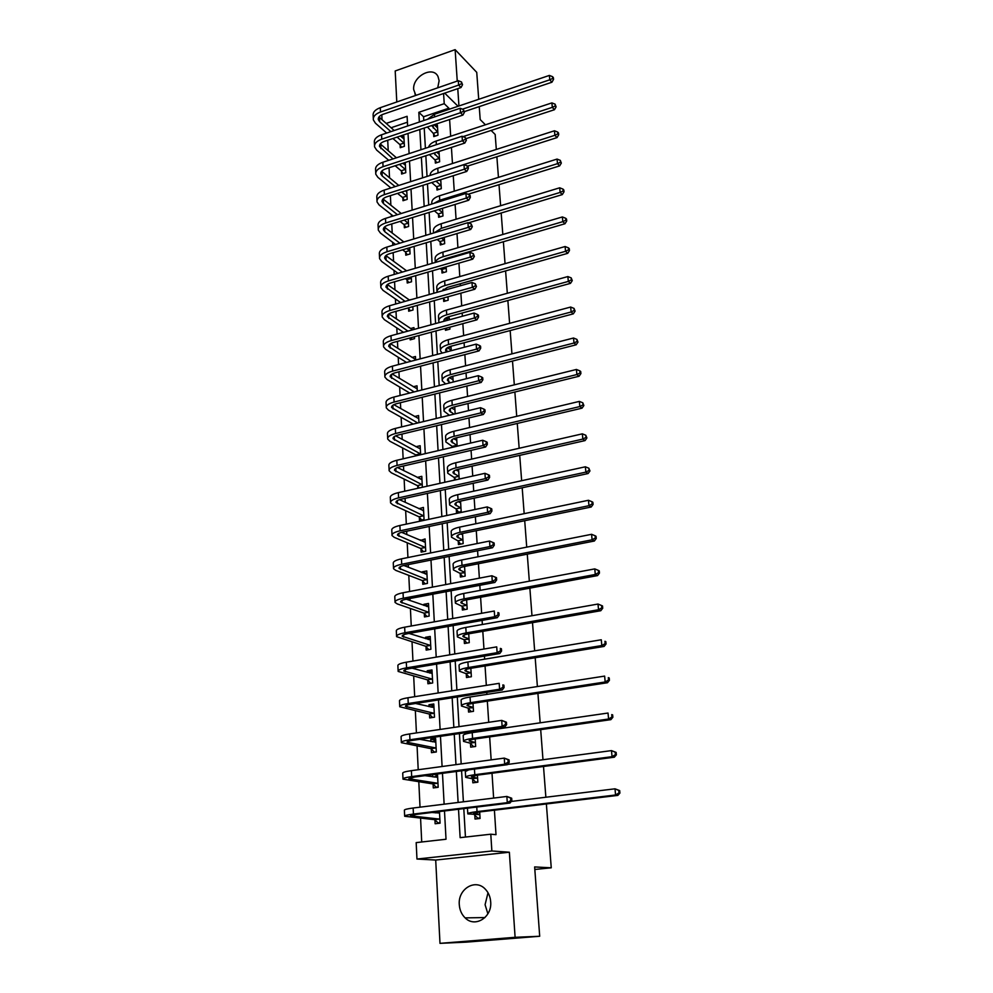 <?xml version="1.0" encoding="UTF-8"?>
<svg xmlns="http://www.w3.org/2000/svg" width="993" height="993" viewBox="0 0 993 993"><rect width="100%" height="100%" fill="white"/><g stroke="black" fill="none" stroke-linecap="round" stroke-linejoin="round"><path stroke-width="1.49" d="M437.714 87.831L439.129 80.731L438.025 76.56C432.936 65.315 412.281 76.486 413.684 89.581L415.844 95.39M487.886 913.821L485.08 904.685L488.01 892.744M459.287 904.66C459.672 910.035 461.621 914.441 465.134 917.88C475.002 928.095 492.255 917.309 490.679 901.781C490.281 896.654 488.457 892.422 485.205 889.058C475.374 878.333 457.798 888.996 459.287 904.66M382.032 119.756L381.809 114.803M478.713 99.3L476.739 72.352L455.129 49.65L395.202 70.962L396.79 101.981M546.373 803.958L551.252 867.808L534.644 866.939L539.696 936.262L466.437 942.134L439.986 943.35L515.106 937.305L509.359 852.217L491.858 850.989L416.961 859.032L416.179 842.61L446.018 839.246L444.492 810.958M509.359 852.217L435.704 860.05L439.986 943.35M435.704 860.05L416.961 859.032M387.717 140.261L388.226 150.75M389.045 167.755L389.529 177.797M389.988 187.218L390.038 188.248M390.398 195.646L390.857 205.216M391.316 214.562L391.416 216.561M391.763 223.946L392.21 233.032M392.657 242.292L392.806 245.296M393.154 252.644L393.576 261.246M394.022 270.419L394.221 274.44M394.569 281.776L394.966 289.869M395.4 298.943L395.648 304.032M396.008 311.343L396.368 318.902M396.803 327.889L397.101 334.058M397.461 341.344L397.796 348.357M398.23 357.244L398.578 364.543M398.938 371.804L399.248 378.259M399.67 387.047L400.08 395.487M400.427 402.711L400.713 408.595M401.135 417.271L401.606 426.903M401.954 434.102L402.215 439.378M402.624 447.955L403.146 458.803M403.493 465.978L403.729 470.632M404.139 479.098L404.722 491.212M405.07 498.337L405.256 502.371M405.665 510.7L406.311 524.118M406.658 531.205L406.82 534.582M407.217 542.799L407.937 557.545M408.272 564.595L408.408 567.288M408.793 575.381L409.575 591.505M409.923 598.518L410.022 600.517M410.407 608.461L411.251 626M411.586 632.975L411.648 634.254M412.033 642.061L412.951 661.065M413.684 676.196L414.677 696.701M415.359 710.864L416.427 732.921M417.072 746.078L418.214 769.736M418.81 781.863L420.027 807.172M420.573 818.232L421.715 841.977M539.696 936.262L515.106 937.305M491.113 130.443L495.172 134.477L496.314 149.447M496.872 156.77L498.449 177.375M499.007 184.686L500.621 205.725M501.18 213.011L502.818 234.485M503.377 241.746L505.052 263.666M505.598 270.915L507.311 293.283M507.87 300.519L509.608 323.346M510.166 330.557L511.941 353.868M512.5 361.055L514.312 384.85M514.87 392.012L516.72 416.315M517.266 423.452L519.165 448.265M519.711 455.365L521.648 480.711M522.194 487.786L524.167 513.666M524.714 520.704L526.724 547.143M527.271 554.156L529.331 581.153M529.865 588.129L531.975 615.722M532.509 622.661L534.656 650.849M535.19 657.738L537.387 686.548M537.921 693.399L540.167 722.83M540.688 729.644L542.985 759.732M543.506 766.484L545.865 797.242M534.83 869.458L551.252 867.808M407.415 122.213L391.068 127.749M434.946 819.995L435.133 823.756L440.073 823.172L439.465 811.579M433.097 784.222L433.283 787.921L438.186 787.288L437.479 773.994M432.6 774.639L432.712 776.849M431.285 749.007L431.471 752.657L436.324 751.974L435.617 738.531L430.776 739.239L430.888 741.486M429.497 714.352L429.671 717.927L434.487 717.207L433.792 703.975L428.988 704.72L429.1 706.668M427.735 680.217L427.909 683.755L432.687 682.973L431.992 669.952L427.238 670.747L427.325 672.398M425.997 646.617L426.171 650.092L430.9 649.273L430.23 636.451L425.513 637.283L425.587 638.648M424.284 613.525L424.458 616.938L429.162 616.082L428.492 603.459L423.812 604.327L423.874 605.42M422.608 580.93L422.782 584.294L427.437 583.4L426.779 570.95L422.137 571.869L422.186 572.7M420.945 548.819L421.119 552.133L425.736 551.202L425.091 538.938L420.511 540.465M419.319 517.192L419.48 520.456L424.061 519.476L423.428 507.411L418.872 508.714M422.373 487.278L421.789 476.33L417.259 477.434M417.705 486.024L417.817 488.283M420.647 454.732L420.176 445.72L415.893 446.726M418.959 422.683L418.587 415.546L414.59 416.526M417.296 391.13L417.023 385.805L413.287 386.761M411.636 368.49L416.042 367.336M415.657 360.049L415.471 356.499L411.983 357.418M410.059 337.93L410.159 339.842L414.528 338.663L414.429 336.751M414.044 329.44L413.944 327.603L410.668 328.497M408.533 308.277L408.682 311.231L413.026 310.015L412.84 306.626M412.455 299.278L409.352 299.985M407.08 280.1L407.229 283.017L411.536 281.776L411.276 276.948M405.64 252.321L405.789 255.201L410.072 253.935L409.737 247.691M404.225 224.939L404.374 227.769L408.619 226.466L408.222 218.87M402.835 197.917L402.984 200.71L407.192 199.382L406.72 190.47M401.457 171.268L401.606 174.023L405.789 172.67L405.243 162.492L402.86 163.274L405.392 165.248M400.105 144.978L400.241 147.696L404.399 146.319L403.866 136.277L401.582 137.046M458.518 809.258L460.131 837.658L490.79 834.207L496.004 834.679L494.415 810.176M493.633 798.087L492.019 773.237M491.15 759.868L489.661 736.905M489.226 730.19L489.164 729.272M488.717 722.308L487.34 701.157M486.905 694.392L486.781 692.382M486.322 685.369L485.056 665.968M484.621 659.166L484.423 656.1M483.963 649.037L482.809 631.349M482.375 624.498L482.101 620.402M481.642 613.302L480.6 597.265M480.153 590.376L479.83 585.299M479.358 578.149L478.427 563.714M477.981 556.8L477.583 550.755M477.124 543.568L476.28 530.684M475.833 523.733L475.374 516.757M474.915 509.533L474.17 498.163M473.723 491.175L473.214 483.293M472.742 476.044L472.097 466.139M471.638 459.114L471.067 450.363M470.595 443.077L470.049 434.586M469.59 427.536L468.969 417.941M468.497 410.63L468.026 403.518M467.566 396.43L466.896 386.029M466.425 378.681L466.04 372.909M465.58 365.796L464.861 354.6M464.376 347.227L464.091 342.746M463.632 335.622L462.85 323.656M462.366 316.246L462.155 313.031M461.695 305.881L460.876 293.171M460.392 285.748L460.255 283.75M459.796 276.575L458.927 263.145M458.443 255.697L458.394 254.891M457.922 247.691L457.003 233.566M456.072 219.23L455.117 204.434M454.248 191.177L453.255 175.724M452.46 163.51L451.418 147.423M450.685 136.24L449.606 119.545M448.948 109.354L448.873 108.187L423.564 116.752L423.788 120.538M424.222 128.035L425.401 148.28M425.836 155.764L427.04 176.431M427.474 183.891L428.703 204.992M429.137 212.428L430.379 233.976M430.813 241.398L432.092 263.393M432.526 270.791L433.829 293.245M434.264 300.631L435.592 323.557M436.014 330.917L437.379 354.327M437.801 361.663L439.191 385.582M439.626 392.88L441.041 417.308M441.463 424.582L442.915 449.531M443.337 456.768L444.814 482.263M445.236 489.475L446.751 515.516M447.16 522.69L448.712 549.303M449.134 556.44L450.71 583.636M451.12 590.723L452.734 618.515M453.143 625.565L454.794 653.977M455.204 660.978L456.892 690.023M457.301 696.987L459.027 726.665M459.424 733.579L461.186 763.927M461.584 770.779L463.396 801.81M463.793 808.625L465.444 837.062M474.803 815.253L475.039 819.051L480.091 818.455L479.693 811.939M472.618 779.083L472.842 782.819L477.856 782.174L477.422 775.148L614.344 757.2L612.048 756.678L474.791 774.714C468.386 775.607 465.345 776.476 465.655 777.345L472.271 778.735L477.273 778.09L471.34 776.911L477.447 775.148M470.459 743.484L470.682 747.158L475.659 746.463L475.188 738.966L610.869 719.652L608.585 719.019L472.569 738.407C466.226 739.375 463.21 740.368 463.532 741.386L470.123 743.136L475.088 742.429L469.18 740.952C468.969 740.269 470.98 739.599 475.213 738.953M468.348 708.443L468.559 712.068L473.487 711.323L473.003 703.354M466.263 673.962L466.474 677.524L471.365 676.73L470.843 668.301L604.092 646.431L601.82 645.549L468.249 667.532C462.018 668.624 459.064 669.841 459.399 671.181L465.916 673.589L470.806 672.795L464.947 670.734C464.724 669.853 466.698 669.034 470.868 668.301M464.203 640.001L464.414 643.514L469.267 642.67L468.721 633.807M462.179 606.562L462.39 610.025L467.194 609.143L466.623 599.859L597.538 575.592L595.291 574.475L464.054 598.866C457.934 600.107 455.042 601.535 455.39 603.148L461.844 606.177L466.648 605.296L460.851 602.714C460.628 601.621 462.552 600.678 466.648 599.859M460.193 573.644L460.392 577.045L465.158 576.126L464.563 566.432M458.232 541.21L458.431 544.561L463.16 543.605L462.539 533.514L591.195 507.013L588.961 505.698L459.995 532.335C453.975 533.688 451.145 535.314 451.492 537.201L457.897 540.813L462.614 539.844L456.879 536.766C456.643 535.5 458.543 534.42 462.564 533.514M456.296 509.272L456.495 512.574L461.186 511.581L460.541 501.105L588.104 473.537L585.87 472.122L458.021 499.827C452.038 501.242 449.233 502.954 449.593 504.978L455.973 508.863L460.653 507.857L454.943 504.543C454.695 503.19 456.569 502.048 460.566 501.105M459.188 479.06L458.58 469.192L585.051 440.594L582.829 439.08L456.06 467.827C450.139 469.292 447.359 471.092 447.731 473.239L454.062 477.397L458.716 476.355L453.031 472.805C452.783 471.365 454.645 470.161 458.592 469.18M454.397 477.819L454.533 480.103M457.165 446.205L456.643 437.752L582.047 408.16L579.838 406.559L454.136 436.299C448.265 437.814 445.509 439.713 445.882 441.972L452.2 446.391L456.805 445.311L451.145 441.537C450.896 440.023 452.734 438.757 456.656 437.752M455.166 413.87L454.732 406.782L579.093 376.235L576.896 374.547L452.249 405.243C446.416 406.82 443.685 408.793 444.07 411.176L449.395 415.273M453.205 382.032L452.87 376.657L449.544 377.514M447.222 359.205L451.728 358.026M451.269 350.678L451.058 347.091L447.706 347.972M445.361 328.385L445.472 330.309L449.941 329.105L449.829 327.181M449.37 319.796L449.258 317.946L446.105 318.803M443.548 298.471L443.734 301.45L448.166 300.209L447.955 296.795M447.495 289.385L444.516 290.055M441.835 270.059L442.009 273.001L446.416 271.734L446.105 266.856M440.135 242.056L440.309 244.948L444.678 243.657L444.293 237.364M438.472 214.438L438.645 217.293L442.977 215.977L442.506 208.319M436.821 187.205L436.994 190.023L441.289 188.67L440.743 179.683M435.195 160.345L435.368 163.125L439.638 161.747L439.005 151.495L436.709 152.239M433.593 133.856L433.755 136.6L438 135.197L437.379 125.081L435.182 125.813M458.94 105.978L457.773 88.638M457.252 81.066L455.129 49.65M458.046 106.276L444.69 93.131M443.573 93.516L444.231 103.682L418.823 112.321L419.369 122.027M448.873 108.187L444.231 103.682M490.79 834.207L491.858 850.989M479.247 106.623L480.19 119.57L485.44 124.795M407.626 125.987L407.105 116.305L386.19 123.417M444.132 804.193L442.468 773.324M442.096 766.509L440.47 736.322M440.11 729.445L438.521 699.916M438.149 692.99L436.585 664.094M436.212 657.13L434.686 628.854M434.313 621.841L432.824 594.186M432.439 587.124L430.987 560.064M430.602 552.964L429.175 526.476M428.79 519.339L427.4 493.409M427.015 486.235L425.649 460.864M425.265 453.652L423.924 428.802M423.527 421.566L422.224 397.25M421.826 389.976L420.548 366.156M420.151 358.858L418.897 335.547M418.512 328.224L417.283 305.385M416.886 298.037L415.682 275.669M415.285 268.296L414.106 246.388M413.709 238.99L412.554 217.541M412.145 210.119L411.015 189.104M410.618 181.669L409.513 161.089M409.104 153.63L408.024 133.459M419.803 129.512L420.945 149.744M421.38 157.217L422.546 177.859M422.981 185.319L424.172 206.395M424.607 213.83L425.823 235.341M426.245 242.764L427.499 264.734M427.921 272.119L429.199 294.561M429.621 301.922L430.925 324.835M431.347 332.183L432.675 355.568M433.085 362.892L434.45 386.774M434.872 394.072L436.25 418.475M436.672 425.736L438.087 450.661M438.496 457.885L439.949 483.355M440.358 490.542L441.848 516.559M442.245 523.721L443.759 550.308M444.169 557.421L445.72 584.592M446.118 591.667L447.706 619.421M448.104 626.471L449.717 654.834M450.114 661.835L451.765 690.83M452.163 697.781L453.851 727.422M454.248 734.323L455.973 764.635M456.358 771.487L458.121 802.468M423.564 116.752L418.823 112.321M437.541 775.061L433.817 774.478M435.704 740.207L430.776 739.239M433.891 705.886L428.988 704.72M432.104 672.1L427.238 670.747M430.354 638.822L425.513 637.283M426.729 606.438L428.628 606.065L423.812 604.327M426.804 573.706L422.137 571.869M424.992 541.83L420.486 539.894M462.043 534.209L461.211 533.824M423.217 510.427L418.86 508.391M459.97 502.495L458.356 501.688M421.491 479.482L417.259 477.36M480.091 818.443L477.881 818.207L480.053 817.947M479.507 814.322L473.537 813.453L479.718 811.939L617.869 795.393L615.573 794.996L477.037 811.616C470.583 812.435 467.504 813.193 467.802 813.888L479.855 814.657M477.881 818.207L474.455 814.918M618.999 792.91L619.917 793.072L619.694 790.602L618.776 790.44L618.999 792.91L615.573 794.996L615.002 788.814L511.258 801.45M618.776 790.44L615.002 788.814L619.694 790.602M619.917 793.072L617.869 795.393M440.048 822.663L438.112 822.887L434.586 819.672L439.514 819.076L410.506 815.849L416.365 814.372L509.98 803.014L507.286 802.654L413.436 814.061C407.267 814.856 404.337 815.588 404.66 816.271L434.586 819.672M440.073 823.085L438.112 822.887M435.567 812.895L436.87 811.889M439.539 813.044L431.905 812.485M510.799 800.557L511.867 800.706L511.693 798.223L510.625 798.074L510.799 800.557L507.286 802.654L506.864 796.448L413.15 808.017C406.993 808.823 404.077 809.58 404.399 810.288L404.647 815.998M510.625 798.074L506.864 796.448L511.693 798.223M511.867 800.706L509.98 803.014M476.863 782.298L475.672 782.124L477.832 781.839M475.672 782.124L472.271 778.735M615.449 754.63L616.368 754.841L616.144 752.421L615.226 752.21L615.449 754.63L612.048 756.678L611.489 750.609L507.547 764.449M468.808 769.823L465.307 771.549L465.63 777.01M615.226 752.21L611.489 750.609L616.144 752.421M616.368 754.841L614.344 757.2M473.984 746.699L475.647 746.302M473.5 746.599L470.123 743.136M611.961 717.008L612.867 717.269L612.644 714.886L611.738 714.612L611.961 717.008L608.585 719.019L608.026 713.036L472.221 732.635C465.891 733.616 462.875 734.634 463.197 735.676L463.508 741.001M611.738 714.612L612.644 714.886M612.867 717.269L610.869 719.652M437.565 775.632L434.04 777.06M438.161 786.965L436.237 787.213L432.737 783.887L437.628 783.254L408.781 778.76L414.59 777.035L507.349 764.697L504.68 764.2L411.673 776.6C405.566 777.469 402.674 778.326 402.997 779.17L432.737 783.887M437.466 787.387L436.237 787.213M437.652 777.32L424.954 775.657M508.155 762.14L509.223 762.351L509.061 759.906L507.994 759.707L508.155 762.14L504.68 764.2L504.27 758.106L411.4 770.655C405.293 771.536 402.401 772.405 402.736 773.286L402.984 778.835M507.994 759.707L504.27 758.106L509.061 759.906M509.223 762.351L507.349 764.697M435.728 740.666L432.526 741.808M436.312 751.813L434.4 752.073L430.925 748.66L435.778 747.977L407.093 742.255C406.882 741.585 408.793 740.939 412.84 740.319L504.779 727.013L502.123 726.392L409.948 739.76C403.89 740.691 401.023 741.659 401.358 742.677L430.925 748.66M435.803 742.168L419.766 739.313M505.561 724.381L506.629 724.629L506.455 722.234L505.4 721.985L505.561 724.381L502.123 726.392L501.713 720.397L409.675 733.914C403.617 734.857 400.762 735.838 401.098 736.88L401.333 742.267M505.4 721.985L501.713 720.397L506.455 722.234M506.629 724.629L504.779 727.013M472.929 707.339L467.045 705.564C466.834 704.782 468.82 704.037 473.028 703.342L607.455 682.737L605.171 681.98L470.397 702.684C464.103 703.714 461.124 704.819 461.447 706.011L468.001 708.083L473.264 707.699M471.365 711.646L468.001 708.083M608.523 680.006L609.429 680.317L609.218 677.971L608.312 677.66L608.523 680.006L605.171 681.98L604.638 676.096L470.049 697.012C463.768 698.054 460.789 699.184 461.112 700.388L461.422 705.551M608.312 677.66L609.218 677.971M609.429 680.317L607.455 682.737M469.13 677.089L465.916 673.589M605.147 643.613L606.053 643.973L605.842 641.664L604.936 641.304L605.147 643.613L601.82 645.549L601.286 639.765L467.914 661.946C461.683 663.063 458.741 664.292 459.064 665.645L459.362 670.672M604.936 641.304L605.842 641.664M606.053 643.973L604.092 646.431M468.708 638.784L462.887 636.463C462.664 635.47 464.612 634.589 468.746 633.807L600.79 610.72L598.531 609.727L466.139 632.926C459.958 634.093 457.041 635.421 457.376 636.898L463.868 639.616L469.044 639.157M466.946 643.067L463.868 639.616M601.832 607.828L602.726 608.225L602.515 605.953L601.621 605.556L601.832 607.828L598.531 609.727L598.009 604.042L465.804 627.427C459.635 628.606 456.718 629.947 457.053 631.449L457.339 636.339M598.009 604.042L601.621 605.556M602.726 608.225L600.79 610.72M433.904 706.234L431.049 707.128M432.588 717.492L429.137 713.992L433.941 713.259L405.429 706.358C405.218 705.576 407.105 704.856 411.114 704.186L502.235 689.974L499.591 689.229L408.247 703.516C402.239 704.509 399.397 705.601 399.745 706.755L429.137 713.992M433.978 707.55L415.608 703.491M503.017 687.255L504.072 687.553L503.91 685.195L502.855 684.897L503.017 687.255L499.591 689.229L499.194 683.333L407.974 697.756C401.979 698.774 399.149 699.866 399.484 701.058L399.72 706.296M502.855 684.897L503.91 685.195M504.072 687.553L502.235 689.974M432.116 672.335L429.584 673.018M430.677 683.296L427.375 679.857L432.154 679.075L403.803 671.02C403.58 670.138 405.454 669.344 409.426 668.637L499.74 653.531L497.121 652.674L406.571 667.855C400.613 668.922 397.808 670.114 398.156 671.429L427.375 679.857M432.178 673.465L412.107 668.19M500.509 650.738L501.564 651.085L501.403 648.764L500.348 648.417L500.509 650.738L497.121 652.674L496.723 646.877L406.311 662.194C400.365 663.274 397.56 664.478 397.895 665.819L398.131 670.908M500.348 648.417L501.403 648.764M501.564 651.085L499.74 653.531M430.366 638.946L428.144 639.467M428.802 649.633L425.649 646.244L430.379 645.425L402.19 636.252C401.966 635.272 403.816 634.415 407.763 633.658L497.294 617.696L494.675 616.727L404.921 632.764C399.025 633.894 396.244 635.197 396.592 636.65L425.649 646.244M430.416 639.914L409.054 633.435M498.039 614.828L499.082 615.213L498.933 612.942L497.89 612.544L498.039 614.828L494.675 616.727L494.291 611.018L404.66 627.191C398.764 628.333 395.996 629.649 396.344 631.126L396.567 636.066M497.89 612.544L498.933 612.942M499.082 615.213L497.294 617.696M464.798 609.578L461.844 606.177M598.556 572.626L599.462 573.073L599.251 570.838L598.357 570.392L598.556 572.626L595.291 574.475L594.77 568.89L463.731 593.466C457.612 594.708 454.72 596.148 455.067 597.786L455.353 602.54M594.77 568.89L598.357 570.392M599.462 573.073L597.538 575.592M426.965 616.479L423.937 613.14L428.628 612.284L400.613 602.031C400.378 600.964 402.215 600.033 406.125 599.238L494.886 582.444L492.28 581.364L403.307 598.233C397.448 599.424 394.693 600.827 395.053 602.428L397.287 603.93L423.937 613.14M428.666 606.86L406.311 599.201M495.619 579.502L496.661 579.937L496.5 577.69L495.47 577.256L495.619 579.502L492.28 581.364L491.895 575.754L403.046 592.747C397.2 593.951 394.457 595.366 394.804 596.992L395.015 601.795M491.895 575.754L495.47 577.256M496.661 579.937L494.886 582.444M464.6 566.953L463.371 566.693M464.612 572.316L458.853 569.486C458.617 568.306 460.529 567.288 464.587 566.432L594.348 541.024L592.101 539.807L462.018 565.34C455.936 566.631 453.069 568.157 453.429 569.92L459.858 573.246L464.947 572.713M462.688 576.598L459.858 573.246M595.341 537.983L596.247 538.479L596.036 536.282L595.142 535.786L595.341 537.983L592.101 539.807L591.592 534.308L461.683 560.015C455.626 561.318 452.758 562.87 453.118 564.645L453.391 569.262M591.592 534.308L595.142 535.786M596.247 538.479L594.348 541.024M426.916 573.681L425.438 573.979M425.165 583.834L422.261 580.533L426.916 579.639L399.049 568.344C398.814 567.177 400.638 566.184 404.511 565.352L492.503 547.764L489.921 546.572L401.706 564.247C395.909 565.501 393.178 567.003 393.538 568.728L395.76 570.379L422.261 580.533M426.953 574.314L403.828 565.501M493.236 544.747L494.266 545.219L494.117 543.022L493.087 542.538L493.236 544.747L489.921 546.572L489.537 541.048L401.457 558.848C395.661 560.114 392.943 561.628 393.29 563.379L393.501 568.046M489.537 541.048L493.087 542.538M494.266 545.219L492.503 547.764M461.497 534.321L462.577 534.097M462.601 534.569L460.727 533.961M460.628 544.114L457.897 540.813M592.188 503.91L593.082 504.432L592.871 502.272L591.977 501.738L592.188 503.91L588.961 505.698L588.464 500.273L459.685 527.097C453.664 528.45 450.834 530.088 451.194 532L451.455 536.493M588.464 500.273L591.977 501.738M593.082 504.432L591.195 507.013M425.24 541.781L424.11 542.017M423.403 551.674L420.61 548.421L425.215 547.478L397.51 535.177C397.274 533.936 399.087 532.869 402.935 532L490.17 513.642L487.6 512.351L400.142 530.796C394.382 532.111 391.689 533.7 392.036 535.562L394.258 537.35L420.61 548.421M425.265 542.252L401.557 532.322M490.89 510.551L491.907 511.072L491.758 508.9L490.741 508.379L490.89 510.551L487.6 512.351L487.228 506.914L399.894 525.483C394.147 526.799 391.453 528.413 391.801 530.299L392.012 534.817M487.228 506.914L490.741 508.379M491.907 511.072L490.17 513.642M459.833 502.532L460.615 502.359M460.64 502.681L458.232 501.738M458.592 512.127L455.973 508.863M589.072 470.372L589.966 470.943L588.874 468.237L589.072 470.372L585.87 472.122L585.374 466.797L457.699 494.663C451.728 496.09 448.935 497.816 449.295 499.864L449.556 504.221M585.374 466.797L588.874 468.237M589.966 470.943L588.104 473.537M423.589 510.352L422.757 510.526M421.665 519.997L418.972 516.782L423.552 515.801L396.008 502.52C395.773 501.192 397.56 500.062 401.371 499.156L487.873 480.053L485.304 478.663L398.59 497.865C392.88 499.231 390.212 500.906 390.572 502.905L392.781 504.816L418.972 516.782M423.601 510.663L399.459 499.665M488.581 476.901L489.599 477.459L489.45 475.324L488.432 474.766L488.581 476.901L485.304 478.663L484.944 473.313L398.354 492.627C392.645 494.005 389.976 495.706 390.336 497.716L390.534 502.11M484.944 473.313L488.432 474.766M489.599 477.459L487.873 480.053M458.704 471.265L455.874 469.999M455.948 479.78L454.062 477.397M586.007 437.354L586.9 437.963L585.808 435.257L586.007 437.354L582.829 439.08L582.345 433.842L455.75 462.738C449.829 464.215 447.061 466.027 447.433 468.2L447.682 472.432M582.345 433.842L585.808 435.257M586.9 437.963L585.051 440.594M419.294 487.96L417.37 485.614L421.913 484.596L394.519 470.359C394.271 468.957 396.046 467.765 399.831 466.822L485.614 447.011L483.057 445.509L397.076 465.432C391.416 466.859 388.76 468.622 389.132 470.744L391.316 472.78L417.37 485.614M421.963 479.545L397.498 467.517M486.297 443.784L487.315 444.38L487.178 442.282L486.16 441.674L486.297 443.784L483.057 445.509L482.697 440.247L396.828 460.28C391.18 461.72 388.536 463.495 388.896 465.63L389.095 469.9M482.697 440.247L486.16 441.674M487.315 444.38L485.614 447.011M456.792 440.309L453.627 438.732M452.833 447.222L452.2 446.391M582.99 404.871L583.872 405.516L582.804 402.798L582.99 404.871L579.838 406.559L579.366 401.395L453.838 431.285C447.967 432.811 445.212 434.723 445.596 437.007L445.832 441.128M579.366 401.395L582.804 402.798M583.872 405.516L582.047 408.16M416.439 455.713L415.782 454.893L420.287 453.838L393.054 438.695C392.806 437.205 394.569 435.964 398.317 434.984L483.38 414.466L480.848 412.889L395.574 433.507C389.964 434.984 387.332 436.833 387.704 439.067L389.889 441.24L415.782 454.893M420.337 448.886L395.636 435.853M484.063 411.189L485.08 411.822L484.932 409.749L483.926 409.116L484.063 411.189L480.848 412.889L480.5 407.701L395.338 428.43C389.728 429.919 387.109 431.781 387.481 434.04L387.667 438.186M480.5 407.701L483.926 409.116M485.08 411.822L483.38 414.466M454.918 409.811L451.455 407.949M453.975 414.155L449.295 410.742C449.035 409.141 450.859 407.825 454.757 406.782M580.024 372.884L580.905 373.567L580.719 371.531L579.838 370.848L580.024 372.884L576.896 374.547L576.424 369.458L451.939 400.303C446.118 401.892 443.399 403.878 443.784 406.286L444.02 410.283M576.424 369.458L579.838 370.848M580.905 373.567L579.093 376.235M417.718 422.981L391.614 407.502C391.366 405.938 393.104 404.635 396.828 403.617L481.195 382.442L478.663 380.766L394.097 402.053C388.524 403.58 385.929 405.529 386.302 407.875L388.474 410.159L413.237 424.073M418.748 418.661L393.861 404.672M481.866 379.103L482.871 379.773L482.722 377.737L481.717 377.055L481.866 379.103L478.663 380.766L478.316 375.664L393.861 397.063C388.3 398.603 385.706 400.551 386.078 402.91L386.252 406.944M478.316 375.664L481.717 377.055M482.871 379.773L481.195 382.442M453.069 379.76L449.357 377.613M450.226 382.777L447.458 380.393C447.21 378.718 449.01 377.352 452.87 376.273L576.188 344.794L573.991 343.019L450.375 374.646C444.591 376.273 441.897 378.333 442.282 380.828L445.671 383.931M577.107 341.393L577.976 342.101L576.921 339.395L577.107 341.393L573.991 343.019L573.532 338.017L450.077 369.793C444.305 371.419 441.612 373.492 441.997 376.012L442.22 379.897M573.532 338.017L576.921 339.395M577.976 342.101L576.188 344.794M414.193 391.912L390.187 376.769C389.939 375.131 391.664 373.778 395.351 372.735L479.036 350.901L476.516 349.139L392.645 371.084C387.121 372.66 384.539 374.684 384.912 377.141L387.084 379.537L409.737 393.042M417.184 388.884L392.148 373.964M479.693 347.5L480.699 348.208L480.55 346.209L479.557 345.49L479.693 347.5L476.516 349.139L476.181 344.124L392.409 366.169C386.898 367.745 384.328 369.781 384.701 372.251L384.874 376.173M476.181 344.124L479.557 345.49M480.699 348.208L479.036 350.901M451.244 350.144L447.334 347.724M446.738 351.87L445.658 350.492C445.398 348.742 447.185 347.314 451.021 346.209L573.333 313.85L571.136 311.988L448.538 344.509C442.804 346.185 440.122 348.32 440.52 350.926L442.22 353.061M574.227 310.387L575.096 311.132L574.041 308.413L574.227 310.387L571.136 311.988L570.677 307.048L448.24 339.718C442.518 341.406 439.849 343.553 440.234 346.172L440.458 349.946M570.677 307.048L574.041 308.413M575.096 311.132L573.333 313.85M410.928 361.291L388.784 346.507C388.536 344.782 390.249 343.392 393.911 342.312L476.913 319.845L474.406 317.996L391.217 340.574C385.731 342.2 383.186 344.298 383.559 346.867L385.706 349.375L406.509 362.457M415.633 359.528L390.51 343.702M477.559 316.395L478.552 317.139L478.415 315.166L477.422 314.421L477.559 316.395L474.406 317.996L474.071 313.056L390.981 335.733C385.507 337.359 382.963 339.469 383.335 342.051L383.509 345.849M474.071 313.056L477.422 314.421M478.552 317.139L476.913 319.845M448.017 320.168L445.361 318.269M447.123 329.862L445.956 328.224M443.97 321.273L443.883 321.024C443.623 319.212 445.398 317.723 449.196 316.581L570.503 283.353L568.319 281.416L446.726 314.806C441.041 316.531 438.385 318.741 438.782 321.459L439.303 322.539M571.385 279.84L572.266 280.622L571.211 277.903L571.385 279.84L568.319 281.416L567.872 276.563L446.44 310.089C440.755 311.814 438.112 314.049 438.509 316.779L438.72 320.441M567.872 276.563L571.211 277.903M572.266 280.622L570.503 283.353M411.884 339.383L410.692 337.769M407.887 331.116L387.407 316.68C387.158 314.893 388.846 313.44 392.483 312.323L474.815 289.261L472.333 287.337L389.802 310.524C384.365 312.187 381.833 314.359 382.218 317.028L384.353 319.659L403.493 332.32M412.641 329.825L388.921 313.9M475.448 285.761L476.441 286.53L475.324 283.812L475.448 285.761L472.333 287.337L471.998 282.471L389.579 305.745C384.154 307.42 381.622 309.605 382.007 312.286L382.168 315.973M471.998 282.471L475.324 283.812M476.441 286.53L474.815 289.261M444.69 290.179L443.437 289.248M445.323 301.003L443.288 298.099M442.183 290.887L447.396 287.387L567.735 253.327L565.551 251.303L444.938 285.55C439.353 287.287 436.721 289.546 437.044 292.339M568.604 249.764L569.461 250.571L569.287 248.66L568.418 247.853L568.604 249.764L565.551 251.303L565.116 246.525L444.653 280.895C439.018 282.67 436.399 284.966 436.796 287.796L437.007 291.359M565.116 246.525L568.418 247.853M569.461 250.571L567.735 253.327M410.345 310.772L408.26 307.904M405.045 301.375L386.054 287.287C385.793 285.425 387.469 283.936 391.068 282.794L472.755 259.148L470.285 257.137L388.412 280.907C383.025 282.62 380.518 284.867 380.89 287.635L383.025 290.366L400.688 302.604M409.526 300.109L387.382 284.532M473.376 255.586L474.369 256.393L473.251 253.674L473.376 255.586L470.285 257.137L469.95 252.334L388.189 276.203C382.801 277.928 380.307 280.175 380.679 282.968L380.84 286.543M469.95 252.334L473.251 253.674M474.369 256.393L472.755 259.148M443.548 272.554L441.513 269.599L445.919 268.333L444.579 267.303M440.172 268.569L441.513 269.599M441.6 260.613L445.621 258.614L564.992 223.748L562.82 221.65L443.176 256.703C438.596 258.13 435.989 260.042 435.356 262.437M565.849 220.136L566.718 220.98L566.544 219.093L565.675 218.249L565.849 220.136L562.82 221.65L562.386 216.946L442.903 252.123C437.305 253.935 434.711 256.306 435.108 259.235L435.306 262.45M562.386 216.946L565.675 218.249M566.718 220.98L564.992 223.748M408.831 282.558L406.758 279.654L411.052 278.412L409.687 277.407M402.376 272.07L386.103 260.191L384.713 258.317C384.452 256.405 386.116 254.853 389.69 253.687L470.719 229.47L468.262 227.385L387.047 251.726C381.697 253.488 379.202 255.797 379.587 258.664L381.709 261.494L398.032 273.336M405.38 278.648L406.758 279.654M406.609 270.828L385.892 255.598L386.103 260.191M471.34 225.87L472.32 226.702L471.216 223.971L471.34 225.87L468.262 227.385L467.939 222.668L386.823 247.096C381.486 248.858 379.003 251.179 379.388 254.059L379.537 257.535M467.939 222.668L471.216 223.971M472.32 226.702L470.719 229.47M441.798 244.514L439.825 241.584L444.194 240.294L441.575 238.183M437.193 239.487L439.825 241.584M468.448 222.866L562.299 194.603L560.139 192.431L441.451 228.266L434.226 232.821M563.143 190.941L563.999 191.823L563.825 189.961L562.969 189.092L563.143 190.941L560.139 192.431L559.704 187.801L441.165 223.748C435.617 225.61 433.047 228.055 433.457 231.084L433.569 233.02M559.704 187.801L562.969 189.092M563.999 191.823L562.299 194.603M407.341 254.742L405.318 251.874L409.6 250.596L406.894 248.548M399.844 243.173L384.775 231.704L383.385 229.768C383.137 227.782 384.775 226.193 388.325 225.001L468.721 200.238L466.276 198.079L385.694 222.966C380.381 224.766 377.923 227.149 378.308 230.115L380.418 233.045L395.537 244.464M402.612 249.826L405.318 251.874M403.866 241.957L384.428 227.074M469.329 196.589L470.31 197.458L470.185 195.596L469.205 194.727L469.329 196.589L466.276 198.079L465.953 193.424L385.483 218.398C380.17 220.21 377.712 222.593 378.097 225.572L378.259 228.949M465.953 193.424L469.205 194.727M470.31 197.458L468.721 200.238M440.073 216.859L438.149 213.967L442.481 212.639L438.72 209.486M434.363 210.826L438.149 213.967M468.063 194.268L559.642 165.893L557.495 163.659L439.738 200.238L433.792 203.404M560.474 162.194L561.33 163.088L560.3 160.357L560.474 162.194L557.495 163.659L557.073 159.079L439.465 195.795C433.953 197.694 431.409 200.201 431.818 203.317L431.856 204.012M557.073 159.079L560.3 160.357M561.33 163.088L559.642 165.893M405.876 227.31L403.915 224.468L408.148 223.164L404.263 220.086M397.436 214.687L383.472 203.627L382.082 201.629C381.833 199.581 383.459 197.955 386.985 196.726L466.747 171.441L464.314 169.207L384.365 194.628C379.09 196.465 376.657 198.91 377.042 201.976L379.14 204.992L393.166 216.015M400.005 221.402L403.915 224.468M401.259 213.507L383.013 198.96M467.355 167.743L468.324 168.636L468.2 166.799L467.219 165.905L467.355 167.743L464.314 169.207L464.004 164.627L384.154 190.122C378.892 191.972 376.446 194.429 376.844 197.495L376.992 200.772M464.004 164.627L467.219 165.905M468.324 168.636L466.747 171.441M440.83 181.086L439.452 180.093M438.372 189.589L436.51 186.734L440.805 185.381L436.051 181.173M431.719 182.551L436.51 186.734M467.467 166.129L557.023 137.605L554.876 135.296L434.897 173.924M557.843 133.856L558.699 134.775L558.525 132.975L557.669 132.057L557.843 133.856L554.876 135.296L554.466 130.778L437.776 168.227C432.65 170.014 430.106 172.422 430.13 175.438M554.466 130.778L557.669 132.057M558.699 134.775L557.023 137.605M404.424 200.251L402.513 197.446L406.733 196.118L401.768 192.046M395.152 186.61L382.181 175.947L380.803 173.887C380.542 171.789 382.156 170.113 385.656 168.86L464.811 143.054L462.378 140.758L383.05 166.687C377.824 168.574 375.404 171.081 375.788 174.222L377.886 177.337L390.907 187.962M397.535 193.387L402.513 197.446M406.795 191.86L405.38 190.892M398.789 185.455L381.635 171.243M465.394 139.318L466.362 140.236L465.27 137.506L465.394 139.318L462.378 140.758L462.08 136.24L382.851 162.256C377.625 164.13 375.205 166.663 375.59 169.815L375.739 172.981M462.08 136.24L465.27 137.506M466.362 140.236L464.811 143.054M439.179 154.263L436.697 152.227M436.709 162.691L434.884 159.873L439.154 158.483L433.854 153.145M429.398 154.598L434.884 159.873M466.251 138.573L554.442 109.714L552.307 107.343L463.048 136.624M555.248 105.928L556.105 106.884L555.087 104.153L555.248 105.928L552.307 107.343L551.897 102.9L436.126 141.043C431.806 142.545 429.299 144.618 428.616 147.225M551.897 102.9L555.087 104.153M556.105 106.884L554.442 109.714M402.997 173.576L401.147 170.796L405.318 169.443L399.385 164.379M392.98 158.93L379.537 146.542C379.276 144.382 380.878 142.657 384.353 141.378L462.899 115.089L460.479 112.73L381.759 139.157C376.57 141.068 374.175 143.637 374.56 146.877L376.645 150.08L388.747 160.307M395.189 165.757L401.147 170.796M396.443 157.788L380.282 143.911M463.47 111.315L464.439 112.259L463.359 109.528L463.47 111.315L460.479 112.73L460.181 108.274L381.56 134.775C376.372 136.699 373.976 139.281 374.373 142.52L374.51 145.599M460.181 108.274L463.359 109.528M464.439 112.259L462.899 115.089M437.541 127.812L434.053 124.746M435.058 136.165L433.283 133.372L437.528 131.97L432.154 126.136M427.4 126.98L433.283 133.372M464.389 111.601L551.909 82.233L549.774 79.8L462.465 109.18M552.691 78.41L553.548 79.39L553.386 77.64L552.53 76.66L552.691 78.41L549.774 79.8L549.377 75.418L434.487 114.245L427.499 119.297M549.377 75.418L552.53 76.66M553.548 79.39L551.909 82.233M401.594 147.249L399.794 144.494L403.94 143.116L397.113 137.108M390.882 131.635L379.661 121.742L378.296 119.57C378.023 117.348 379.611 115.598 383.062 114.294L461.013 87.533L458.605 85.1L380.493 111.998C375.329 113.959 372.958 116.591 373.356 119.905L375.428 123.194L386.687 133.05M392.943 138.511L399.794 144.494M404.014 138.995L400.402 136.004M394.196 130.517L378.954 116.963M461.584 83.71L462.539 84.678L461.46 81.947L461.584 83.71L458.605 85.1L458.307 80.706L380.282 107.691C375.143 109.64 372.76 112.283 373.157 115.61L373.294 118.589M458.307 80.706L461.46 81.947M462.539 84.678L461.013 87.533M474.803 813.776L474.741 812.77M477.037 811.616L476.764 807.048M412.008 816.221L411.958 815.104M413.436 814.061L413.15 808.017M472.606 777.333L472.531 776.092M474.791 774.714L474.443 769.078M470.434 741.473L470.347 739.996M472.569 738.407L472.221 732.635M410.295 779.244L410.221 777.854M411.673 776.6L411.4 770.655M408.595 742.851L408.52 741.212M409.948 739.76L409.675 733.914M468.299 706.184L468.2 704.484M470.397 702.684L470.049 697.012M466.201 671.454L466.077 669.53M468.249 667.532L467.914 661.946M464.128 637.258L464.004 635.135M466.139 632.926L465.804 627.427M406.931 707.053L406.845 705.167M408.247 703.516L407.974 697.756M405.281 671.827L405.181 669.704M406.571 667.855L406.311 662.194M403.667 637.158L403.555 634.8M404.921 632.764L404.66 627.191M462.093 603.595L461.944 601.261M464.054 598.866L463.731 593.466M402.078 603.024L401.954 600.455M403.307 598.233L403.046 592.747M460.082 570.441L459.933 567.922M462.018 565.34L461.683 560.015M400.514 569.436L400.39 566.643M401.706 564.247L401.457 558.848M458.108 537.809L457.947 535.103M459.995 532.335L459.685 527.097M398.975 536.357L398.838 533.353M400.142 530.796L399.894 525.483M456.159 505.66L455.986 502.768M458.021 499.827L457.699 494.663M397.461 503.786L397.312 500.584M398.59 497.865L398.354 492.627M454.248 473.996L454.062 470.93M456.06 467.827L455.75 462.738M395.959 471.712L395.81 468.324M397.076 465.432L396.828 460.28M452.361 442.804L452.163 439.564M454.136 436.299L453.838 431.285M394.494 440.135L394.32 436.548M395.574 433.507L395.338 428.43M450.499 412.07L450.301 408.669M452.249 405.243L451.939 400.303M393.042 409.017L392.868 405.243M394.097 402.053L393.861 397.063M448.675 381.796L448.451 378.234M450.375 374.646L450.077 369.793M391.614 378.358L391.428 374.423M392.645 371.084L392.409 366.169M446.862 351.832L446.639 348.233M448.538 344.509L448.24 339.718M390.212 348.171L390.013 344.05M391.217 340.574L390.981 335.733M444.988 320.987L444.852 318.679M446.726 314.806L446.44 310.089M388.822 318.405L388.623 314.123M389.802 310.524L389.579 305.745M443.151 290.614L443.089 289.559M444.938 285.55L444.653 280.895M387.456 289.087L387.245 284.643M388.412 280.907L388.189 276.203M443.176 256.703L442.903 252.123M387.047 251.726L386.823 247.096M441.451 228.266L441.165 223.748M384.775 231.704L384.564 227.186M385.694 222.966L385.483 218.398M439.738 200.238L439.465 195.795M383.472 203.627L383.261 199.171M384.365 194.628L384.154 190.122M436.56 181.694L436.523 181.024M438.05 172.608L437.776 168.227M382.181 175.947L381.982 171.553M383.05 166.687L382.851 162.256M434.934 154.685L434.822 152.835M436.349 144.693L436.126 141.043M380.915 148.652L380.704 144.32M381.759 139.157L381.56 134.775M433.32 128.06L433.134 125.056M434.649 116.876L434.487 114.245M379.661 121.742L379.463 117.472M380.493 111.998L380.282 107.691M414.875 93.963L416.241 95.254M465.134 917.88L484.969 917.569M467.79 813.615L467.467 808.178M391.614 407.502L391.577 406.882M447.458 380.393L447.421 379.76M390.187 376.769L390.162 376.124M445.658 350.492L445.621 349.834M388.784 346.507L388.76 345.825M443.883 321.024L443.846 320.342M387.407 316.68L387.382 315.973M386.054 287.287L386.016 286.555M384.713 258.317L384.676 257.559M383.385 229.768L383.348 228.986M382.082 201.629L382.044 200.822M380.803 173.887L380.766 173.067M379.537 146.542L379.5 145.686M378.296 119.57L378.246 118.701"/></g></svg>

